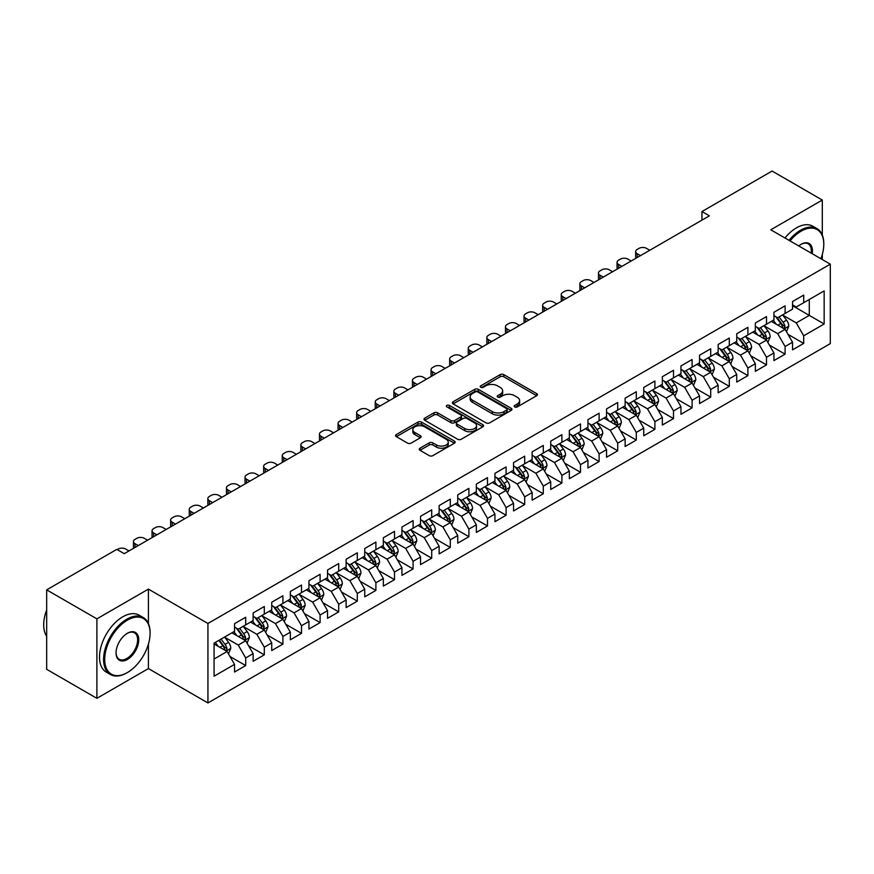<?xml version="1.0" encoding="UTF-8"?>
<svg xmlns="http://www.w3.org/2000/svg" width="874" height="874" viewBox="0 0 874 874"><rect width="100%" height="100%" fill="white"/><g stroke="black" fill="none" stroke-linecap="round" stroke-linejoin="round"><path stroke-width="1.31" d="M514.71 406.913A1.803 1.049 0 0 0 517.266 406.913L536.658 395.714A2.578 1.486 0 0 0 537.423 394.655A2.578 1.486 0 0 0 536.658 393.606L503.795 374.629A2.578 1.486 0 0 0 500.147 374.629L480.755 385.827A1.803 1.049 0 0 0 480.219 386.57A1.803 1.049 0 0 0 480.755 387.302A1.803 1.049 0 0 0 483.3 387.302L485.813 385.849A8.259 4.774 0 0 1 497.503 385.849L500.234 387.433A8.259 4.774 0 0 1 502.659 390.809A8.259 4.774 0 0 1 500.234 394.185L497.732 395.627A1.803 1.049 0 0 0 497.197 396.37A1.803 1.049 0 0 0 497.732 397.102A1.803 1.049 0 0 0 500.289 397.102L502.79 395.66A8.259 4.774 0 0 1 514.48 395.66L517.222 397.233A8.259 4.774 0 0 1 519.637 400.609A8.259 4.774 0 0 1 517.222 403.985L514.71 405.438A1.803 1.049 0 0 0 514.174 406.17A1.803 1.049 0 0 0 514.71 406.913L514.71 405.438M420.001 448.198A2.578 1.486 0 0 0 419.247 449.258A2.578 1.486 0 0 0 420.001 450.307L429.221 455.638A2.578 1.486 0 0 0 432.87 455.638L454.414 443.194A2.578 1.486 0 0 0 455.168 442.146A2.578 1.486 0 0 0 454.414 441.086L421.552 422.109A2.578 1.486 0 0 0 417.903 422.109L396.359 434.553A2.578 1.486 0 0 0 395.594 435.602A2.578 1.486 0 0 0 396.359 436.661L407.492 443.085A2.578 1.486 0 0 0 411.141 443.085L420.361 437.765A2.578 1.486 0 0 0 421.115 436.716A2.578 1.486 0 0 0 420.361 435.656L414.844 432.466A6.905 3.988 0 0 1 412.823 429.647A6.905 3.988 0 0 1 417.084 425.966A6.905 3.988 0 0 1 424.611 426.829L446.243 439.316A6.905 3.988 0 0 1 448.264 442.146A6.905 3.988 0 0 1 444.003 445.827A6.905 3.988 0 0 1 436.476 444.964L432.87 442.878A2.578 1.486 0 0 0 429.221 442.878L420.001 448.198L420.001 450.307L429.221 445.03L429.221 442.878M148.416 623.566L148.416 589.109L96.894 618.858L46.672 589.863L116.799 549.375L124.239 553.679L709.404 215.834L701.964 211.541L701.964 220.128M148.416 589.109L207.936 623.479L830.3 264.156L830.3 343.624L207.936 702.947L207.936 623.479M822.303 235.062L822.303 200.048L770.781 229.796L830.3 264.156M822.303 200.048L772.081 171.053L701.964 211.541M485.999 422.852A2.578 1.486 0 0 0 489.648 422.852L511.192 410.409A2.578 1.486 0 0 0 511.946 409.36A2.578 1.486 0 0 0 511.192 408.3L478.329 389.334A2.578 1.486 0 0 0 474.68 389.334L453.136 401.767A2.578 1.486 0 0 0 452.382 402.827A2.578 1.486 0 0 0 453.136 403.875L485.999 422.852M447.554 407.295A1.803 1.049 0 0 1 449.389 407.557L449.389 405.405L482.809 424.698A2.578 1.486 0 0 1 483.562 425.747A2.578 1.486 0 0 1 482.809 426.807L461.264 439.24A2.578 1.486 0 0 1 457.605 439.24L424.742 420.274L433.963 414.986L433.963 412.834L424.742 418.165A2.578 1.486 0 0 0 423.988 419.214A2.578 1.486 0 0 0 424.742 420.274L424.742 418.165M433.963 414.986A2.578 1.486 0 0 1 437.612 414.986L437.612 412.834A2.578 1.486 0 0 0 433.963 412.834M437.612 412.834L450.94 420.536A2.578 1.486 0 0 0 454.6 420.536L460.707 416.996A2.578 1.486 0 0 0 461.472 415.948A2.578 1.486 0 0 0 460.707 414.888L446.833 406.88A1.803 1.049 0 0 1 446.308 406.148A1.803 1.049 0 0 1 447.422 405.175A1.803 1.049 0 0 1 449.389 405.405M792.543 305.714L809.28 315.383L809.28 299.487L824.16 290.9L803.698 302.71L803.698 295.084L792.543 301.53L792.543 309.156L785.103 313.449L785.103 305.824L773.938 312.269L773.938 319.895L766.498 324.188L766.498 316.563L755.344 323.009L755.344 330.634L747.904 334.928L747.904 327.302L736.738 333.748L736.738 341.373L729.298 345.667L729.298 338.041L718.144 344.487L718.144 352.113L710.704 356.406L710.704 348.781L699.539 355.226L699.539 362.852L692.099 367.146L692.099 359.52L680.944 365.966L680.944 373.591L673.504 377.885L673.504 370.259L662.339 376.705L662.339 384.331L654.899 388.624L654.899 380.998L643.745 387.444L643.745 395.07L636.305 399.363L636.305 391.738L625.139 398.183L625.139 405.809L617.699 410.103L617.699 402.477L606.545 408.923L606.545 416.537L599.105 420.842L599.105 413.216L587.94 419.662L587.94 427.277L580.5 431.581L580.5 423.956L569.345 430.39L569.345 438.016L561.895 442.32L561.895 434.695L550.74 441.13L550.74 448.755L543.3 453.049L543.3 445.434L532.135 451.869L532.135 459.495L524.695 463.788L524.695 456.173L513.541 462.608L513.541 470.234L506.101 474.527L506.101 466.902L494.935 473.347L494.935 480.973L487.495 485.267L487.495 477.641L476.341 484.087L476.341 491.712L468.901 496.006L468.901 488.38L457.736 494.826L457.736 502.452L450.296 506.745L450.296 499.12L439.141 505.565L439.141 513.191L431.701 517.484L431.701 509.859L420.536 516.305L420.536 523.93L413.096 528.224L413.096 520.598L401.942 527.044L401.942 534.669L394.502 538.963L394.502 531.337L383.336 537.783L383.336 545.409L375.896 549.702L375.896 542.077L364.742 548.522L364.742 556.148L357.302 560.442L357.302 552.816L346.137 559.262L346.137 566.887L338.697 571.181L338.697 563.555L327.542 570.001L327.542 577.627L320.103 581.92L320.103 574.294L308.937 580.74L308.937 588.366L301.497 592.659L301.497 585.034L290.343 591.48L290.343 599.105L282.903 603.399L282.903 595.773L271.738 602.219L271.738 609.844L264.298 614.138L264.298 606.512L253.132 612.958L253.132 620.573L245.692 624.877L245.692 617.252L234.538 623.686L234.538 631.312L214.075 643.133L214.075 676.203L234.538 664.393L227.098 651.501L214.075 643.985M824.16 290.9L824.16 323.981L803.698 335.791L796.258 322.899L782.776 315.121M787.987 334.338L803.698 343.416L803.698 335.791M803.698 343.416L792.543 349.851L792.543 342.237L785.103 346.53L777.663 333.639L764.171 325.849M769.382 345.077L785.103 354.156L785.103 346.53M785.103 354.156L773.938 360.591L773.938 352.965L766.498 357.269L759.058 344.378L745.577 336.588M750.788 355.816L766.498 364.895L766.498 357.269M766.498 364.895L755.344 371.33L755.344 363.704L747.904 368.009L740.464 355.117L726.971 347.328M732.183 366.556L747.904 375.623L747.904 368.009M747.904 375.623L736.738 382.069L736.738 374.443L729.298 378.748L721.858 365.856L708.377 358.067M713.588 377.295L729.298 386.363L729.298 378.748M729.298 386.363L718.144 392.808L718.144 385.183L710.704 389.476L703.264 376.596L689.772 368.806M694.983 388.034L710.704 397.102L710.704 389.476M710.704 397.102L699.539 403.548L699.539 395.922L692.099 400.216L684.659 387.335L671.177 379.545M676.389 398.773L692.099 407.841L692.099 400.216M692.099 407.841L680.944 414.287L680.944 406.661L673.504 410.955L666.064 398.074L652.572 390.285M657.783 409.513L673.504 418.58L673.504 410.955M673.504 418.58L662.339 425.026L662.339 417.401L654.899 421.694L647.459 408.813L633.978 401.024M639.189 420.252L654.899 429.32L654.899 421.694M654.899 429.32L643.745 435.765L643.745 428.14L636.305 432.433L628.865 419.553L615.372 411.763M620.584 430.991L636.305 440.059L636.305 432.433M636.305 440.059L625.139 446.505L625.139 438.879L617.699 443.173L610.26 430.292L596.778 422.503M601.978 441.731L617.699 450.798L617.699 443.173M617.699 450.798L606.545 457.244L606.545 449.618L599.105 453.912L591.665 441.031L578.173 433.242M583.384 452.459L599.105 461.538L599.105 453.912M599.105 461.538L587.94 467.983L587.94 460.358L580.5 464.651L573.06 451.771L559.579 443.981M564.779 463.198L580.5 472.277L580.5 464.651M580.5 472.277L569.345 478.723L569.345 471.097L561.895 475.39L554.455 462.51L540.973 454.72M546.184 473.937L561.895 483.016L561.895 475.39M561.895 483.016L550.74 489.462L550.74 481.836L543.3 486.13L535.86 473.238L522.379 465.46M527.579 484.677L543.3 493.755L543.3 486.13M543.3 493.755L532.135 500.201L532.135 492.575L524.695 496.869L517.255 483.978L503.774 476.199M508.985 495.416L524.695 504.495L524.695 496.869M524.695 504.495L513.541 510.94L513.541 503.315L506.101 507.608L498.661 494.717L485.179 486.938M490.38 506.155L506.101 515.234L506.101 507.608M506.101 515.234L494.935 521.68L494.935 514.054L487.495 518.348L480.055 505.456L466.574 497.677M471.785 516.895L487.495 525.973L487.495 518.348M487.495 525.973L476.341 532.419L476.341 524.793L468.901 529.087L461.461 516.195L447.969 508.417M453.18 527.634L468.901 536.712L468.901 529.087M468.901 536.712L457.736 543.147L457.736 535.533L450.296 539.826L442.856 526.935L429.374 519.156M434.586 538.373L450.296 547.452L450.296 539.826M450.296 547.452L439.141 553.887L439.141 546.272L431.701 550.565L424.261 537.674L410.769 529.884M415.98 549.112L431.701 558.191L431.701 550.565M431.701 558.191L420.536 564.626L420.536 557L413.096 561.305L405.656 548.413L392.175 540.624M397.386 559.852L413.096 568.93L413.096 561.305M413.096 568.93L401.942 575.365L401.942 567.739L394.502 572.044L387.062 559.152L373.569 551.363M378.781 570.591L394.502 579.659L394.502 572.044M394.502 579.659L383.336 586.104L383.336 578.479L375.896 582.783L368.457 569.892L354.975 562.102M360.186 581.33L375.896 590.398L375.896 582.783M375.896 590.398L364.742 596.844L364.742 589.218L357.302 593.512L349.862 580.631L336.37 572.841M341.581 592.069L357.302 601.137L357.302 593.512M357.302 601.137L346.137 607.583L346.137 599.957L338.697 604.251L331.257 591.37L317.775 583.581M322.987 602.809L338.697 611.876L338.697 604.251M338.697 611.876L327.542 618.322L327.542 610.697L320.103 614.99L312.663 602.11L299.17 594.32M304.381 613.548L320.103 622.616L320.103 614.99M320.103 622.616L308.937 629.061L308.937 621.436L301.497 625.729L294.057 612.849L280.576 605.059M285.776 624.287L301.497 633.355L301.497 625.729M301.497 633.355L290.343 639.801L290.343 632.175L282.903 636.469L275.463 623.588L261.971 615.799M267.182 635.027L282.903 644.094L282.903 636.469M282.903 644.094L271.738 650.54L271.738 642.914L264.298 647.208L256.858 634.327L243.376 626.538M248.577 645.766L264.298 654.834L264.298 647.208M264.298 654.834L253.132 661.279L253.132 653.654L245.692 657.947L238.252 645.067L224.771 637.277M229.982 656.494L245.692 665.573L245.692 657.947M245.692 665.573L234.538 672.019L234.538 664.393M234.538 627.019L238.252 629.171L245.692 624.877M214.075 659.018L227.098 651.501M253.132 616.279L256.858 618.431L264.298 614.138M238.252 645.067L245.692 640.762L231.938 632.82M253.132 653.654L245.692 640.762M271.738 605.54L275.463 607.692L282.903 603.399M256.858 634.327L264.298 630.023L250.532 622.08M271.738 642.914L264.298 630.023M290.343 594.801L294.057 596.953L301.497 592.659M275.463 623.588L282.903 619.295L269.137 611.341M290.343 632.175L282.903 619.295M308.937 584.061L312.663 586.214L320.103 581.92M294.057 612.849L301.497 608.555L287.732 600.602M308.937 621.436L301.497 608.555M327.542 573.322L331.257 575.474L338.697 571.181M312.663 602.11L320.103 597.816L306.337 589.863M327.542 610.697L320.103 597.816M346.137 562.594L349.862 564.735L357.302 560.442M331.257 591.37L338.697 587.077L324.931 579.123M346.137 599.957L338.697 587.077M364.742 551.855L368.457 553.996L375.896 549.702M349.862 580.631L357.302 576.337L343.537 568.384M364.742 589.218L357.302 576.337M383.336 541.115L387.062 543.257L394.502 538.963M368.457 569.892L375.896 565.598L362.131 557.645M383.336 578.479L375.896 565.598M401.942 530.376L405.656 532.517L413.096 528.224M387.062 559.152L394.502 554.859L380.736 546.906M401.942 567.739L394.502 554.859M420.536 519.637L424.261 521.778L431.701 517.484M405.656 548.413L413.096 544.12L399.331 536.177M420.536 557L413.096 544.12M439.141 508.897L442.856 511.039L450.296 506.745M424.261 537.674L431.701 533.38L417.936 525.438M439.141 546.272L431.701 533.38M457.736 498.158L461.461 500.299L468.901 496.006M442.856 526.935L450.296 522.641L436.53 514.699M457.736 535.533L450.296 522.641M476.341 487.419L480.055 489.571L487.495 485.267M461.461 516.195L468.901 511.902L455.136 503.959M476.341 524.793L468.901 511.902M494.935 476.68L498.661 478.832L506.101 474.527M480.055 505.456L487.495 501.163L473.73 493.22M494.935 514.054L487.495 501.163M513.541 465.94L517.255 468.093L524.695 463.788M498.661 494.717L506.101 490.423L492.335 482.481M513.541 503.315L506.101 490.423M532.135 455.201L535.86 457.353L543.3 453.049M517.255 483.978L524.695 479.684L510.94 471.742M532.135 492.575L524.695 479.684M550.74 444.462L554.455 446.614L561.895 442.32M535.86 473.238L543.3 468.945L529.535 461.002M550.74 481.836L543.3 468.945M569.345 433.723L573.06 435.875L580.5 431.581M554.455 462.51L561.895 458.205L548.14 450.263M569.345 471.097L561.895 458.205M587.94 422.983L591.665 425.135L599.105 420.842M573.06 451.771L580.5 447.466L566.734 439.524M587.94 460.358L580.5 447.466M606.545 412.244L610.26 414.396L617.699 410.103M591.665 441.031L599.105 436.727L585.34 428.784M606.545 449.618L599.105 436.727M625.139 401.505L628.865 403.657L636.305 399.363M610.26 430.292L617.699 425.988L603.934 418.045M625.139 438.879L617.699 425.988M643.745 390.765L647.459 392.918L654.899 388.624M628.865 419.553L636.305 415.259L622.539 407.306M643.745 428.14L636.305 415.259M662.339 380.026L666.064 382.178L673.504 377.885M647.459 408.813L654.899 404.52L641.134 396.567M662.339 417.401L654.899 404.52M680.944 369.298L684.659 371.439L692.099 367.146M666.064 398.074L673.504 393.781L659.739 385.827M680.944 406.661L673.504 393.781M699.539 358.558L703.264 360.7L710.704 356.406M684.659 387.335L692.099 383.041L678.333 375.088M699.539 395.922L692.099 383.041M718.144 347.819L721.858 349.961L729.298 345.667M703.264 376.596L710.704 372.302L696.939 364.349M718.144 385.183L710.704 372.302M736.738 337.08L740.464 339.221L747.904 334.928M721.858 365.856L729.298 361.563L715.533 353.609M736.738 374.443L729.298 361.563M755.344 326.341L759.058 328.482L766.498 324.188M740.464 355.117L747.904 350.824L734.138 342.87M755.344 363.704L747.904 350.824M773.938 315.601L777.663 317.743L785.103 313.449M759.058 344.378L766.498 340.084L752.733 332.142M773.938 352.965L766.498 340.084M792.543 304.862L796.258 307.003L803.698 302.71M777.663 333.639L785.103 329.345L771.338 321.403M792.543 342.237L785.103 329.345M46.672 589.863L46.672 669.331L96.894 698.326L148.416 668.577L207.936 702.947M96.894 618.858L96.894 698.326M822.303 259.545L822.303 254.487M796.258 322.899L809.28 315.383L824.16 323.981M148.416 668.577L148.416 644.094M515.431 407.164L517.222 406.126A8.259 4.774 0 0 0 519.637 402.761L519.637 400.609M502.659 390.809L502.659 392.95A8.259 4.774 0 0 1 500.234 396.326L498.453 397.364M536.658 393.606L536.658 395.714L503.795 376.77A2.578 1.486 0 0 0 500.147 376.77L481.476 387.553M511.159 410.43L478.329 391.476A2.578 1.486 0 0 0 474.68 391.476L453.169 403.897M506.625 410.092A1.803 1.049 0 0 0 507.16 409.36A1.803 1.049 0 0 0 506.625 408.617L477.783 391.967A1.803 1.049 0 0 0 475.227 391.967L472.583 393.497A8.259 4.774 0 0 0 470.157 396.872A8.259 4.774 0 0 0 472.583 400.237L492.302 411.621A8.259 4.774 0 0 0 503.981 411.621L506.625 410.092L506.625 412.244A1.803 1.049 0 0 0 507.16 411.512L507.16 409.36M470.157 396.872L470.157 399.014A8.259 4.774 0 0 0 472.583 402.39L472.583 400.237M506.625 412.244L503.981 413.773A8.259 4.774 0 0 1 492.302 413.773L472.583 402.39M437.612 414.986L450.94 422.677A2.578 1.486 0 0 0 454.6 422.677L460.707 419.149A2.578 1.486 0 0 0 461.472 418.1L461.472 415.948M449.389 407.557L482.765 426.829M464.771 428.522A6.905 3.988 0 0 0 472.299 429.385A6.905 3.988 0 0 0 476.559 425.693A6.905 3.988 0 0 0 474.538 422.874L466.924 418.482A2.578 1.486 0 0 0 463.264 418.482L457.157 422.011A2.578 1.486 0 0 0 456.392 423.06A2.578 1.486 0 0 0 457.157 424.119L464.771 428.522L464.771 430.663A6.905 3.988 0 0 0 472.299 431.527A6.905 3.988 0 0 0 476.559 427.845L476.559 425.693M456.392 423.06L456.392 425.212A2.578 1.486 0 0 0 457.157 426.261L457.157 424.119M464.771 430.663L457.157 426.261M448.264 442.146L448.264 444.287A6.905 3.988 0 0 1 444.003 447.969A6.905 3.988 0 0 1 436.476 447.106L432.87 445.03A2.578 1.486 0 0 0 429.221 445.03M412.823 429.647L412.823 431.8A6.905 3.988 0 0 0 414.844 434.618L414.844 432.466M420.361 435.656L420.361 437.765L414.844 434.618M454.382 443.216L421.552 424.261A2.578 1.486 0 0 0 417.903 424.261L396.392 436.683M786.48 331.727L788.785 326.1A6.97 4.02 -120 0 0 786.556 320.168L782.612 314.891M640.489 255.623L637.19 253.722A5.266 3.037 0 0 1 635.649 251.57A5.266 3.037 0 0 1 637.19 249.429L639.058 248.358A5.266 3.037 0 0 1 646.498 248.358L649.786 250.259M776.309 324.265L773.304 320.255M636.086 258.158A5.266 3.037 180 0 1 635.649 256.945L635.649 251.57M783.792 328.591L785.016 326.395A6.97 4.02 -120 0 0 783.028 322.211L779.073 316.934M776.822 317.262L781.695 323.773A3.551 2.054 60 0 1 782.339 324.855L785.016 326.395M775.588 316.552L780.788 323.489A6.97 4.02 60 0 1 782.787 327.684L782.929 328.089M767.875 342.466L770.18 336.84A6.97 4.02 -120 0 0 767.962 330.907L764.007 325.631M621.884 266.362L618.595 264.461A5.266 3.037 0 0 1 617.055 262.309A5.266 3.037 0 0 1 618.595 260.168L620.453 259.097A5.266 3.037 0 0 1 627.893 259.097L631.181 260.987M757.714 335.004L754.71 330.995M617.492 268.897A5.266 3.037 180 0 1 617.055 267.684L617.055 262.309M765.187 339.32L766.422 337.135A6.97 4.02 -120 0 0 764.422 332.939L760.478 327.674M758.217 328.001L763.1 334.513A3.551 2.054 60 0 1 763.745 335.594L766.422 337.135M756.993 327.291L762.194 334.229A6.97 4.02 60 0 1 764.193 338.424L764.324 338.828M749.28 353.205L751.585 347.579A6.97 4.02 -120 0 0 749.357 341.647L745.413 336.37M603.289 277.102L599.99 275.201A5.266 3.037 0 0 1 598.45 273.049A5.266 3.037 0 0 1 599.99 270.907L601.858 269.826A5.266 3.037 0 0 1 609.298 269.826L612.587 271.727M739.109 345.743L736.105 341.734M598.887 279.636A5.266 3.037 180 0 1 598.45 278.424L598.45 273.049M746.593 350.059L747.816 347.874A6.97 4.02 -120 0 0 745.828 343.679L741.873 338.413M739.623 338.741L744.495 345.252A3.551 2.054 60 0 1 745.14 346.333L747.816 347.874M738.388 338.03L743.588 344.968A6.97 4.02 60 0 1 745.588 349.163L745.73 349.567M820.904 258.737A32.087 18.529 120 0 0 823.789 244.294A32.087 18.529 120 0 0 801.097 231.195A32.087 18.529 120 0 0 790.03 240.907M789.058 240.35A32.884 18.988 -60 0 1 800.54 230.223A32.884 18.988 -60 0 1 816.982 228.595A32.884 18.988 -60 0 1 823.789 243.649A32.884 18.988 -60 0 1 823.789 243.977M798.738 245.944A16.049 9.264 -60 0 1 801.097 244.294L801.097 244.294A16.049 9.264 -60 0 1 812.197 253.711M811.159 253.11A15.251 8.806 120 0 0 808.166 243.857A15.251 8.806 120 0 0 800.813 244.458M784.972 237.99A32.884 18.988 -60 0 1 796.443 227.863A32.884 18.988 -60 0 1 812.886 226.235L816.982 228.595M126.839 672.871L127.396 672.554A32.087 18.529 120 0 0 150.088 633.246A32.087 18.529 120 0 0 127.396 620.147A32.087 18.529 120 0 0 104.705 659.455A32.087 18.529 120 0 0 127.396 672.554L126.839 672.871A32.884 18.988 -60 0 1 110.397 674.51A32.884 18.988 -60 0 1 105.361 648.158A32.884 18.988 -60 0 1 126.839 619.185A32.884 18.988 -60 0 1 143.281 617.557A32.884 18.988 -60 0 1 150.088 632.601A32.884 18.988 -60 0 1 150.088 632.929M127.396 633.246L127.396 633.246A16.049 9.264 -60 0 1 138.748 639.801A16.049 9.264 -60 0 1 127.396 659.455A16.049 9.264 -60 0 1 116.056 652.9A16.049 9.264 -60 0 1 127.396 633.246L127.396 633.246M116.056 652.572A15.251 8.806 120 0 0 119.214 659.236A15.251 8.806 120 0 0 126.839 658.483A15.251 8.806 120 0 0 136.814 645.045A15.251 8.806 120 0 0 134.476 632.82A15.251 8.806 120 0 0 127.123 633.421M46.672 636.294A32.884 18.988 -60 0 1 46.672 610.008M110.397 674.51L106.311 672.139A32.884 18.988 -60 0 1 101.275 645.799A32.884 18.988 -60 0 1 122.753 616.815A32.884 18.988 -60 0 1 139.195 615.187L143.281 617.557M730.675 363.945L732.98 358.318A6.97 4.02 -120 0 0 730.762 352.386L726.807 347.109M584.684 287.841L581.396 285.94A5.266 3.037 0 0 1 579.855 283.788A5.266 3.037 0 0 1 581.396 281.647L583.253 280.565A5.266 3.037 0 0 1 590.693 280.565L593.981 282.466M720.515 356.483L717.51 352.473M580.292 290.376A5.266 3.037 180 0 1 579.855 289.163L579.855 283.788M727.987 360.798L729.222 358.613A6.97 4.02 -120 0 0 727.223 354.418L723.279 349.152M721.017 349.48L725.901 355.991A3.551 2.054 60 0 1 726.545 357.073L729.222 358.613M719.794 348.77L724.994 355.707A6.97 4.02 60 0 1 726.993 359.902L727.124 360.307M712.081 374.684L714.386 369.057A6.97 4.02 -120 0 0 712.157 363.125L708.202 357.848M566.079 298.58L562.79 296.679A5.266 3.037 0 0 1 561.25 294.527A5.266 3.037 0 0 1 562.79 292.386L564.648 291.304A5.266 3.037 0 0 1 572.088 291.304L575.387 293.205M701.909 367.222L698.905 363.213M561.687 301.115A5.266 3.037 180 0 1 561.25 299.902L561.25 294.527M709.382 371.537L710.617 369.352A6.97 4.02 -120 0 0 708.628 365.157L704.673 359.891M702.423 360.219L707.295 366.73A3.551 2.054 60 0 1 707.94 367.812L710.617 369.352M701.188 359.509L706.389 366.446A6.97 4.02 60 0 1 708.388 370.642L708.53 371.046M693.475 385.423L695.78 379.797A6.97 4.02 -120 0 0 693.563 373.864L689.608 368.588M547.485 309.32L544.196 307.419A5.266 3.037 0 0 1 542.656 305.266A5.266 3.037 0 0 1 544.196 303.125L546.053 302.043A5.266 3.037 0 0 1 553.493 302.043L556.782 303.944M683.315 377.961L680.311 373.952M543.093 311.854A5.266 3.037 180 0 1 542.656 310.641L542.656 305.266M690.788 382.277L692.022 380.092A6.97 4.02 -120 0 0 690.023 375.896L686.068 370.62M683.818 370.958L688.701 377.47A3.551 2.054 60 0 1 689.346 378.551L692.022 380.092M682.594 370.248L687.794 377.186A6.97 4.02 60 0 1 689.783 381.381L689.925 381.785M674.881 396.162L677.186 390.536A6.97 4.02 -120 0 0 674.957 384.593L671.003 379.327M528.879 320.059L525.591 318.158A5.266 3.037 0 0 1 524.05 316.006A5.266 3.037 0 0 1 525.591 313.864L527.448 312.783A5.266 3.037 0 0 1 534.888 312.783L538.187 314.684M664.71 388.701L661.705 384.691M524.487 322.593A5.266 3.037 180 0 1 524.05 321.381L524.05 316.006M672.182 393.016L673.417 390.831A6.97 4.02 -120 0 0 671.429 386.636L667.474 381.359M665.212 381.687L670.096 388.209A3.551 2.054 60 0 1 670.74 389.291L673.417 390.831M663.989 380.988L669.189 387.925A6.97 4.02 60 0 1 671.188 392.12L671.33 392.524M656.276 406.902L658.581 401.275A6.97 4.02 -120 0 0 656.363 395.332L652.408 390.066M510.285 330.798L506.996 328.897A5.266 3.037 0 0 1 505.456 326.745A5.266 3.037 0 0 1 506.996 324.604L508.854 323.522A5.266 3.037 0 0 1 516.294 323.522L519.582 325.423M646.115 399.44L643.111 395.43M505.893 333.333A5.266 3.037 180 0 1 505.456 332.12L505.456 326.745M653.588 403.755L654.823 401.57A6.97 4.02 -120 0 0 652.823 397.375L648.869 392.098M646.618 392.426L651.501 398.948A3.551 2.054 60 0 1 652.146 400.019L654.823 401.57M645.394 391.727L650.595 398.664A6.97 4.02 60 0 1 652.583 402.859L652.725 403.264M637.681 417.641L639.986 412.015A6.97 4.02 -120 0 0 637.758 406.071L633.803 400.805M491.68 341.537L488.391 339.636A5.266 3.037 0 0 1 486.851 337.484A5.266 3.037 0 0 1 488.391 335.332L490.248 334.261A5.266 3.037 0 0 1 497.688 334.261L500.988 336.162M627.51 410.179L624.506 406.17M487.288 344.072A5.266 3.037 180 0 1 486.851 342.859L486.851 337.484M634.983 414.494L636.217 412.309A6.97 4.02 -120 0 0 634.229 408.114L630.274 402.838M628.013 403.165L632.896 409.688A3.551 2.054 60 0 1 633.541 410.758L636.217 412.309M626.789 402.466L631.989 409.403A6.97 4.02 60 0 1 633.989 413.599L634.131 414.003M619.076 428.38L621.381 422.754A6.97 4.02 -120 0 0 619.153 416.811L615.209 411.534M473.085 352.277L469.797 350.376A5.266 3.037 0 0 1 468.256 348.223A5.266 3.037 0 0 1 469.797 346.071L471.654 345.001A5.266 3.037 0 0 1 479.094 345.001L482.382 346.902M608.905 420.918L605.911 416.909M468.693 354.811A5.266 3.037 180 0 1 468.256 353.588L468.256 348.223M616.389 425.234L617.623 423.049A6.97 4.02 -120 0 0 615.624 418.854L611.669 413.577M609.418 413.905L614.302 420.427A3.551 2.054 60 0 1 614.946 421.497L617.623 423.049M608.195 413.205L613.395 420.143A6.97 4.02 60 0 1 615.383 424.338L615.525 424.742M600.482 439.119L602.787 433.493A6.97 4.02 -120 0 0 600.558 427.55L596.603 422.273M454.48 363.005L451.192 361.115A5.266 3.037 0 0 1 449.651 358.963A5.266 3.037 0 0 1 451.192 356.811L453.049 355.74A5.266 3.037 0 0 1 460.489 355.74L463.788 357.641M590.311 431.658L587.306 427.648M450.088 365.551A5.266 3.037 180 0 1 449.651 364.327L449.651 358.963M597.783 435.973L599.018 433.788A6.97 4.02 -120 0 0 597.018 429.593L593.075 424.316M590.813 424.644L595.697 431.166A3.551 2.054 60 0 1 596.341 432.237L599.018 433.788M589.589 423.934L594.79 430.882A6.97 4.02 60 0 1 596.789 435.077L596.931 435.481M581.876 449.859L584.182 444.221A6.97 4.02 -120 0 0 581.953 438.289L578.009 433.012M435.886 373.744L432.597 371.843A5.266 3.037 0 0 1 431.046 369.702A5.266 3.037 0 0 1 432.597 367.55L434.454 366.479A5.266 3.037 0 0 1 441.894 366.479L445.183 368.38M571.705 442.397L568.701 438.387M431.494 376.29A5.266 3.037 180 0 1 431.046 375.066L431.046 369.702M579.189 446.712L580.423 444.527A6.97 4.02 -120 0 0 578.424 440.332L574.469 435.055M572.219 435.383L577.102 441.905A3.551 2.054 60 0 1 577.747 442.976L580.423 444.527M570.995 434.673L576.195 441.621A6.97 4.02 60 0 1 578.184 445.816L578.326 446.221M563.271 460.598L565.587 454.961A6.97 4.02 -120 0 0 563.359 449.028L559.404 443.752M417.28 384.484L413.992 382.583A5.266 3.037 0 0 1 412.452 380.441A5.266 3.037 0 0 1 413.992 378.289L415.849 377.218A5.266 3.037 0 0 1 423.289 377.218L426.588 379.119M553.111 453.136L550.107 449.127M412.889 387.029A5.266 3.037 180 0 1 412.452 385.805L412.452 380.441M560.584 457.452L561.818 455.267A6.97 4.02 -120 0 0 559.819 451.071L555.875 445.795M553.613 446.122L558.497 452.634A3.551 2.054 60 0 1 559.142 453.715L561.818 455.267M552.39 445.412L557.59 452.361A6.97 4.02 60 0 1 559.589 456.556L559.731 456.96M544.677 471.337L546.982 465.7A6.97 4.02 -120 0 0 544.753 459.768L540.809 454.491M398.686 395.223L395.387 393.322A5.266 3.037 0 0 1 393.846 391.181A5.266 3.037 0 0 1 395.387 389.028L397.255 387.958A5.266 3.037 0 0 1 404.695 387.958L407.983 389.859M534.506 463.876L531.501 459.866M394.294 397.757A5.266 3.037 180 0 1 393.846 396.545L393.846 391.181M541.989 468.191L543.224 466.006A6.97 4.02 -120 0 0 541.225 461.811L537.27 456.534M535.019 456.862L539.892 463.373A3.551 2.054 60 0 1 540.547 464.455L543.224 466.006M533.796 456.152L538.996 463.1A6.97 4.02 60 0 1 540.984 467.295L541.126 467.688M526.072 482.066L528.377 476.439A6.97 4.02 -120 0 0 526.159 470.507L522.204 465.23M380.081 405.962L376.792 404.061A5.266 3.037 0 0 1 375.252 401.92A5.266 3.037 0 0 1 376.792 399.768L378.65 398.697A5.266 3.037 0 0 1 386.089 398.697L389.378 400.598M515.911 474.615L512.907 470.605M375.689 408.497A5.266 3.037 180 0 1 375.252 407.284L375.252 401.92M523.384 478.93L524.619 476.745A6.97 4.02 -120 0 0 522.619 472.55L518.675 467.273M516.414 467.601L521.297 474.112A3.551 2.054 60 0 1 521.942 475.194L524.619 476.745M515.19 466.891L520.391 473.839A6.97 4.02 60 0 1 522.39 478.023L522.532 478.428M507.477 492.805L509.782 487.179A6.97 4.02 -120 0 0 507.554 481.246L503.61 475.969M361.486 416.701L358.187 414.8A5.266 3.037 0 0 1 356.647 412.659A5.266 3.037 0 0 1 358.187 410.507L360.055 409.436A5.266 3.037 0 0 1 367.495 409.436L370.784 411.337M497.306 485.354L494.302 481.345M357.095 419.236A5.266 3.037 180 0 1 356.647 418.023L356.647 412.659M504.79 489.669L506.013 487.474A6.97 4.02 -120 0 0 504.025 483.289L500.07 478.012M497.819 478.34L502.692 484.852A3.551 2.054 60 0 1 503.337 485.933L506.013 487.474M496.585 477.63L501.796 484.578A6.97 4.02 60 0 1 503.785 488.763L503.927 489.167M488.872 503.544L491.177 497.918A6.97 4.02 -120 0 0 488.959 491.986L485.004 486.709M342.881 427.441L339.593 425.54A5.266 3.037 0 0 1 338.052 423.398A5.266 3.037 0 0 1 339.593 421.246L341.45 420.176A5.266 3.037 0 0 1 348.89 420.176L352.178 422.076M478.712 496.093L475.707 492.084M338.489 429.975A5.266 3.037 180 0 1 338.052 428.763L338.052 423.398M486.184 500.409L487.419 498.213A6.97 4.02 -120 0 0 485.42 494.029L481.476 488.752M479.214 489.079L484.098 495.591A3.551 2.054 60 0 1 484.742 496.672L487.419 498.213M477.991 488.369L483.191 495.318A6.97 4.02 60 0 1 485.19 499.502L485.332 499.906M470.278 514.283L472.583 508.657A6.97 4.02 -120 0 0 470.354 502.725L466.41 497.448M324.287 438.18L320.987 436.279A5.266 3.037 0 0 1 319.447 434.138A5.266 3.037 0 0 1 320.987 431.985L322.856 430.915A5.266 3.037 0 0 1 330.296 430.915L333.584 432.816M460.106 506.833L457.102 502.823M319.884 440.714A5.266 3.037 180 0 1 319.447 439.502L319.447 434.138M467.59 511.148L468.814 508.952A6.97 4.02 -120 0 0 466.825 504.768L462.87 499.491M460.62 499.819L465.492 506.33A3.551 2.054 60 0 1 466.137 507.412L468.814 508.952M459.385 499.109L464.586 506.057A6.97 4.02 60 0 1 466.585 510.241L466.727 510.645M451.672 525.023L453.977 519.396A6.97 4.02 -120 0 0 451.76 513.464L447.805 508.187M305.682 448.919L302.393 447.018A5.266 3.037 0 0 1 300.853 444.877A5.266 3.037 0 0 1 302.393 442.725L304.25 441.654A5.266 3.037 0 0 1 311.69 441.654L314.979 443.555M441.512 517.561L438.508 513.551M301.29 451.454A5.266 3.037 180 0 1 300.853 450.241L300.853 444.877M448.985 521.887L450.219 519.691A6.97 4.02 -120 0 0 448.22 515.507L444.276 510.23M442.015 510.558L446.898 517.069A3.551 2.054 60 0 1 447.543 518.151L450.219 519.691M440.791 509.848L445.991 516.796A6.97 4.02 60 0 1 447.991 520.98L448.122 521.385M433.078 535.762L435.383 530.136A6.97 4.02 -120 0 0 433.154 524.203L429.21 518.927M287.087 459.658L283.788 457.757A5.266 3.037 0 0 1 282.247 455.605A5.266 3.037 0 0 1 283.788 453.464L285.656 452.393A5.266 3.037 0 0 1 293.096 452.393L296.384 454.294M422.907 528.3L419.902 524.291M282.684 462.193A5.266 3.037 180 0 1 282.247 460.98L282.247 455.605M430.39 532.627L431.614 530.431A6.97 4.02 -120 0 0 429.626 526.246L425.671 520.97M423.42 521.297L428.293 527.809A3.551 2.054 60 0 1 428.937 528.89L431.614 530.431M422.186 520.587L427.386 527.525A6.97 4.02 60 0 1 429.385 531.72L429.527 532.124M414.473 546.501L416.778 540.875A6.97 4.02 -120 0 0 414.56 534.943L410.605 529.666M268.482 470.398L265.193 468.497A5.266 3.037 0 0 1 263.653 466.345A5.266 3.037 0 0 1 265.193 464.203L267.051 463.133A5.266 3.037 0 0 1 274.491 463.133L277.779 465.023M404.312 539.039L401.308 535.03M264.09 472.932A5.266 3.037 180 0 1 263.653 471.72L263.653 466.345M411.785 543.355L413.02 541.17A6.97 4.02 -120 0 0 411.02 536.975L407.076 531.709M404.815 532.037L409.698 538.548A3.551 2.054 60 0 1 410.343 539.629L413.02 541.17M403.591 531.326L408.792 538.264A6.97 4.02 60 0 1 410.791 542.459L410.922 542.863M395.878 557.241L398.183 551.614A6.97 4.02 -120 0 0 395.955 545.682L392 540.405M249.877 481.137L246.588 479.236A5.266 3.037 0 0 1 245.048 477.084A5.266 3.037 0 0 1 246.588 474.943L248.445 473.861A5.266 3.037 0 0 1 255.885 473.861L259.185 475.762M385.707 549.779L382.703 545.769M245.485 483.672A5.266 3.037 180 0 1 245.048 482.459L245.048 477.084M393.18 554.094L394.414 551.909A6.97 4.02 -120 0 0 392.426 547.714L388.471 542.448M386.221 542.776L391.093 549.287A3.551 2.054 60 0 1 391.738 550.369L394.414 551.909M384.986 542.066L390.186 549.003A6.97 4.02 60 0 1 392.186 553.198L392.328 553.603M377.273 567.98L379.578 562.353A6.97 4.02 -120 0 0 377.36 556.421L373.406 551.144M231.282 491.876L227.994 489.975A5.266 3.037 0 0 1 226.453 487.823A5.266 3.037 0 0 1 227.994 485.682L229.851 484.6A5.266 3.037 0 0 1 237.291 484.6L240.579 486.501M367.113 560.518L364.108 556.509M226.89 494.411A5.266 3.037 180 0 1 226.453 493.198L226.453 487.823M374.585 564.833L375.82 562.648A6.97 4.02 -120 0 0 373.821 558.453L369.866 553.187M367.615 553.515L372.499 560.026A3.551 2.054 60 0 1 373.143 561.108L375.82 562.648M366.392 552.805L371.592 559.742A6.97 4.02 60 0 1 373.58 563.938L373.722 564.342M358.679 578.719L360.984 573.093A6.97 4.02 -120 0 0 358.755 567.16L354.8 561.884M212.677 502.616L209.389 500.715A5.266 3.037 0 0 1 207.848 498.562A5.266 3.037 0 0 1 209.389 496.421L211.246 495.339A5.266 3.037 0 0 1 218.686 495.339L221.985 497.24M348.507 571.257L345.503 567.248M208.285 505.15A5.266 3.037 180 0 1 207.848 503.937L207.848 498.562M355.98 575.573L357.215 573.388A6.97 4.02 -120 0 0 355.226 569.192L351.272 563.927M349.01 564.254L353.894 570.766A3.551 2.054 60 0 1 354.538 571.847L357.215 573.388M347.786 563.544L352.987 570.482A6.97 4.02 60 0 1 354.986 574.677L355.128 575.081M340.073 589.458L342.379 583.832A6.97 4.02 -120 0 0 340.161 577.889L336.206 572.623M194.083 513.355L190.794 511.454A5.266 3.037 0 0 1 189.254 509.302A5.266 3.037 0 0 1 190.794 507.16L192.651 506.079A5.266 3.037 0 0 1 200.091 506.079L203.38 507.98M329.913 581.997L326.909 577.987M189.691 515.889A5.266 3.037 180 0 1 189.254 514.677L189.254 509.302M337.386 586.312L338.62 584.127A6.97 4.02 -120 0 0 336.621 579.932L332.666 574.655M330.416 574.994L335.299 581.505A3.551 2.054 60 0 1 335.944 582.587L338.62 584.127M329.192 574.284L334.392 581.221A6.97 4.02 60 0 1 336.381 585.416L336.523 585.82M321.479 600.198L323.784 594.571A6.97 4.02 -120 0 0 321.556 588.628L317.601 583.362M175.477 524.094L172.189 522.193A5.266 3.037 0 0 1 170.648 520.041A5.266 3.037 0 0 1 172.189 517.9L174.046 516.818A5.266 3.037 0 0 1 181.486 516.818L184.785 518.719M311.308 592.736L308.303 588.726M171.085 526.629A5.266 3.037 180 0 1 170.648 525.416L170.648 520.041M318.781 597.051L320.015 594.866A6.97 4.02 -120 0 0 318.027 590.671L314.072 585.394M311.81 585.722L316.694 592.244A3.551 2.054 60 0 1 317.338 593.326L320.015 594.866M310.587 585.023L315.787 591.96A6.97 4.02 60 0 1 317.786 596.155L317.928 596.56M302.874 610.937L305.179 605.311A6.97 4.02 -120 0 0 302.95 599.367L299.006 594.101M156.883 534.833L153.595 532.932A5.266 3.037 0 0 1 152.054 530.78A5.266 3.037 0 0 1 153.595 528.639L155.452 527.557A5.266 3.037 0 0 1 162.892 527.557L166.18 529.458M292.703 603.475L289.709 599.466M152.491 537.368A5.266 3.037 180 0 1 152.054 536.155L152.054 530.78M300.186 607.791L301.421 605.606A6.97 4.02 -120 0 0 299.421 601.41L295.467 596.134M293.216 596.461L298.1 602.984A3.551 2.054 60 0 1 298.744 604.054L301.421 605.606M291.992 595.762L297.193 602.699A6.97 4.02 60 0 1 299.181 606.895L299.323 607.299M284.279 621.676L286.585 616.05A6.97 4.02 -120 0 0 284.356 610.107L280.401 604.841M138.278 545.573L134.989 543.672A5.266 3.037 0 0 1 133.449 541.519A5.266 3.037 0 0 1 134.989 539.367L136.847 538.297A5.266 3.037 0 0 1 144.286 538.297L147.586 540.198M274.108 614.214L271.104 610.205M133.886 548.107A5.266 3.037 180 0 1 133.449 546.895L133.449 541.519M281.581 618.53L282.815 616.345A6.97 4.02 -120 0 0 280.816 612.15L276.872 606.873M274.611 607.201L279.494 613.723A3.551 2.054 60 0 1 280.139 614.793L282.815 616.345M273.387 606.501L278.588 613.439A6.97 4.02 60 0 1 280.587 617.634L280.729 618.038M265.674 632.415L267.979 626.789A6.97 4.02 -120 0 0 265.751 620.846L261.807 615.569M117.225 549.626L118.252 549.036A5.266 3.037 0 0 1 125.692 549.036L128.981 550.937M255.503 624.954L252.499 620.944M262.987 629.269L264.221 627.084A6.97 4.02 -120 0 0 262.222 622.889L258.267 617.612M256.016 617.94L260.9 624.462A3.551 2.054 60 0 1 261.545 625.533L264.221 627.084M254.793 617.241L259.993 624.178A6.97 4.02 60 0 1 261.982 628.373L262.124 628.777M247.069 643.155L249.374 637.528A6.97 4.02 -120 0 0 247.156 631.585L243.201 626.308M236.909 635.693L233.904 631.684M244.381 640.008L245.616 637.823A6.97 4.02 -120 0 0 243.617 633.628L239.673 628.351M237.411 628.679L242.295 635.201A3.551 2.054 60 0 1 242.939 636.272L245.616 637.823M236.188 627.969L241.388 634.917A6.97 4.02 60 0 1 243.387 639.113L243.529 639.517M228.475 653.894L230.78 648.257A6.97 4.02 -120 0 0 228.551 642.324L224.607 637.048M218.303 646.432L215.299 642.423M225.787 650.748L227.022 648.563A6.97 4.02 -120 0 0 225.022 644.367L221.067 639.091M219.319 640.096L223.689 645.941A3.551 2.054 60 0 1 224.345 647.011L227.022 648.563M218.839 640.38L222.794 645.657A6.97 4.02 60 0 1 224.782 649.852L224.924 650.256M517.222 406.126L517.222 403.985M497.732 397.102L497.732 395.627M500.234 396.326L500.234 394.185M480.755 387.302L480.755 385.827M500.147 376.77L500.147 374.629M503.795 376.77L503.795 374.629M453.136 403.875L453.136 401.767M474.68 391.476L474.68 389.334M478.329 391.476L478.329 389.334M511.192 410.409L511.192 408.3M492.302 413.773L492.302 411.621M503.981 413.773L503.981 411.621M450.94 422.677L450.94 420.536M454.6 422.677L454.6 420.536M460.707 419.149L460.707 416.996M482.809 426.807L482.809 424.698M432.87 445.03L432.87 442.878M436.476 447.106L436.476 444.964M396.359 436.661L396.359 434.553M417.903 424.261L417.903 422.109M421.552 424.261L421.552 422.109M454.414 443.194L454.414 441.086M637.19 253.722L637.19 257.524M784.229 328.843L788.741 326.231M783.028 322.211L786.556 320.168M777.882 325.172L780.788 323.489M618.595 264.461L618.595 268.263M765.624 339.582L770.136 336.971M764.422 332.939L767.962 330.907M759.277 335.911L762.194 334.229M599.99 275.201L599.99 279.003M747.03 350.321L751.542 347.71M745.828 343.679L749.357 341.647M740.682 346.65L743.588 344.968M581.396 285.94L581.396 289.742M728.424 361.06L732.936 358.449M727.223 354.418L730.762 352.386M722.077 357.39L724.994 355.707M562.79 296.679L562.79 300.481M709.83 371.8L714.342 369.189M708.628 365.157L712.157 363.125M703.483 368.129L706.389 366.446M544.196 307.419L544.196 311.22M691.225 382.539L695.737 379.928M690.023 375.896L693.563 373.864M684.877 378.868L687.794 377.186M525.591 318.158L525.591 321.96M672.63 393.267L677.142 390.667M671.429 386.636L674.957 384.593M666.283 389.607L669.189 387.925M506.996 328.897L506.996 332.699M654.025 404.007L658.537 401.406M652.823 397.375L656.363 395.332M647.678 400.347L650.595 398.664M488.391 339.636L488.391 343.438M635.431 414.746L639.932 412.146M634.229 408.114L637.758 406.071M629.083 411.086L631.989 409.403M469.797 350.376L469.797 354.167M616.826 425.485L621.338 422.885M615.624 418.854L619.153 416.811M610.478 421.825L613.395 420.143M451.192 361.115L451.192 364.906M598.231 436.224L602.732 433.624M597.018 429.593L600.558 427.55M591.884 432.564L594.79 430.882M432.597 371.843L432.597 375.645M579.626 446.964L584.138 444.363M578.424 440.332L581.953 438.289M573.278 443.304L576.195 441.621M413.992 382.583L413.992 386.384M561.021 457.703L565.533 455.103M559.819 451.071L563.359 449.028M554.684 454.043L557.59 452.361M395.387 393.322L395.387 397.124M542.426 468.442L546.938 465.842M541.225 461.811L544.753 459.768M536.079 464.782L538.996 463.1M376.792 404.061L376.792 407.863M523.821 479.181L528.333 476.581M522.619 472.55L526.159 470.507M517.474 475.522L520.391 473.839M358.187 414.8L358.187 418.602M505.227 489.921L509.739 487.321M504.025 483.289L507.554 481.246M498.879 486.261L501.796 484.578M339.593 425.54L339.593 429.342M486.621 500.66L491.133 498.06M485.42 494.029L488.959 491.986M480.274 497L483.191 495.318M320.987 436.279L320.987 440.081M468.027 511.399L472.539 508.799M466.825 504.768L470.354 502.725M461.68 507.728L464.586 506.057M302.393 447.018L302.393 450.82M449.422 522.139L453.934 519.527M448.22 515.507L451.76 513.464M443.074 518.468L445.991 516.796M283.788 457.757L283.788 461.559M430.827 532.878L435.339 530.267M429.626 526.246L433.154 524.203M424.48 529.207L427.386 527.525M265.193 468.497L265.193 472.299M412.222 543.617L416.734 541.006M411.02 536.975L414.56 534.943M405.875 539.946L408.792 538.264M246.588 479.236L246.588 483.038M393.628 554.356L398.14 551.745M392.426 547.714L395.955 545.682M387.28 550.686L390.186 549.003M227.994 489.975L227.994 493.777M375.022 565.096L379.534 562.485M373.821 558.453L377.36 556.421M368.675 561.425L371.592 559.742M209.389 500.715L209.389 504.517M356.428 575.835L360.94 573.224M355.226 569.192L358.755 567.16M350.081 572.164L352.987 570.482M190.794 511.454L190.794 515.256M337.823 586.563L342.335 583.963M336.621 579.932L340.161 577.889M331.475 582.903L334.392 581.221M172.189 522.193L172.189 525.995M319.228 597.303L323.73 594.702M318.027 590.671L321.556 588.628M312.881 593.643L315.787 591.96M153.595 532.932L153.595 536.734M300.623 608.042L305.135 605.442M299.421 601.41L302.95 599.367M294.276 604.382L297.193 602.699M134.989 543.672L134.989 547.474M282.029 618.781L286.53 616.181M280.816 612.15L284.356 610.107M275.681 615.121L278.588 613.439M263.424 629.52L267.936 626.92M262.222 622.889L265.751 620.846M257.076 625.86L259.993 624.178M244.818 640.26L249.33 637.659M243.617 633.628L247.156 631.585M238.482 636.6L241.388 634.917M226.224 650.999L230.736 648.399M225.022 644.367L228.551 642.324M219.877 647.339L222.794 645.657M823.789 244.294L823.789 243.649M150.088 633.246L150.088 632.601"/></g></svg>
